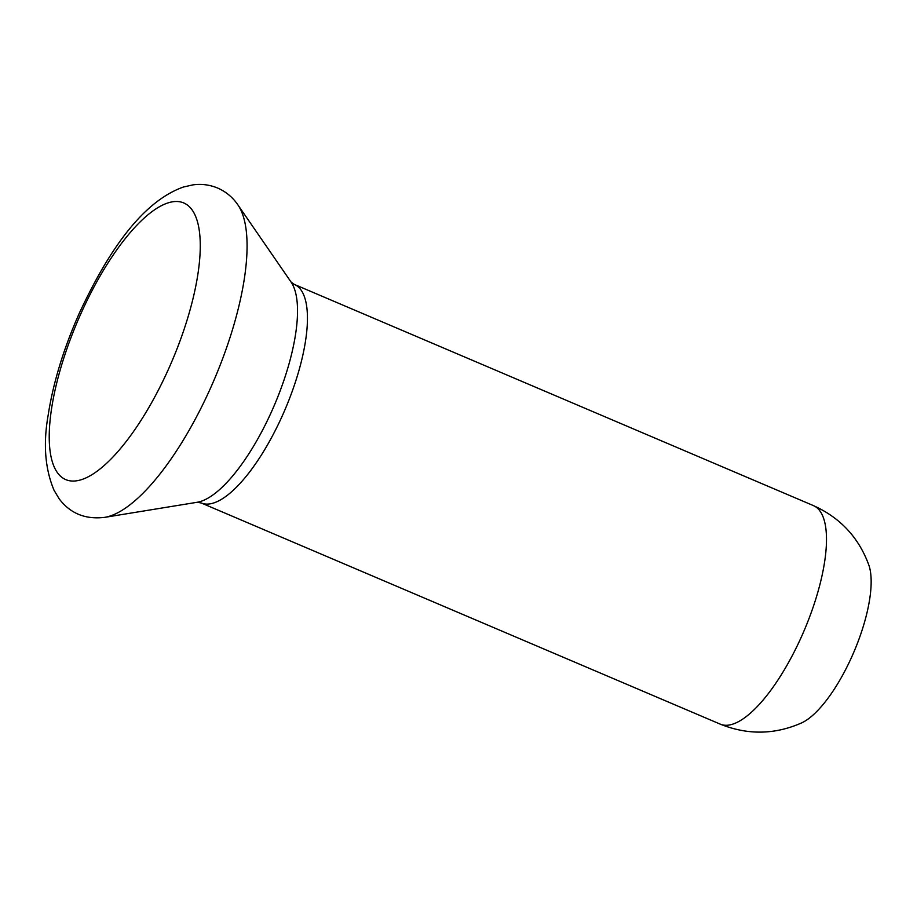 <?xml version="1.0" encoding="UTF-8"?>
<svg xmlns="http://www.w3.org/2000/svg" width="917" height="917" viewBox="0 0 917 917"><rect width="100%" height="100%" fill="white"/><g stroke="black" fill="none" stroke-linecap="round" stroke-linejoin="round"><path stroke-width="1.38" d="M813.402 505.599A118.786 40.486 -66.9 0 1 801.848 635.871A118.786 40.486 -66.9 0 1 720.269 724.155C747.653 735.17 774.773 734.758 801.63 722.905A91.528 31.189 -66.9 0 0 852.18 655.93A91.528 31.189 -66.9 0 0 868.857 565.147C858.793 537.568 840.304 517.727 813.402 505.599L294.357 284.43A118.786 40.486 113.1 0 1 282.803 414.702A118.786 40.486 113.1 0 1 201.224 502.975L197.224 502.264A122.442 41.735 -66.9 0 0 272.131 410.346A122.442 41.735 -66.9 0 0 291.067 282.046L237.904 204.904C232.838 197.43 226.109 191.813 217.742 188.077C209.706 184.753 201.431 183.687 192.937 184.879L183.366 187.034C141.826 201.832 107.805 251.911 79.114 313.66C63.479 349.01 53.152 382.905 48.131 415.332C43.076 444.023 45.071 469.046 54.103 490.389L59.169 498.791C70.185 513.486 85.384 519.675 104.767 517.348A173.726 59.204 -66.9 0 0 211.048 386.94A173.726 59.204 -66.9 0 0 237.904 204.904M169.072 367.855A150.399 51.249 -66.9 0 0 185.864 204.021A150.399 51.249 -66.9 0 0 80.432 314.691A150.399 51.249 -66.9 0 0 63.64 478.536A150.399 51.249 -66.9 0 0 169.072 367.855M720.269 724.155L201.224 502.975M294.357 284.43L291.067 282.046M197.224 502.264L104.767 517.348"/></g></svg>
